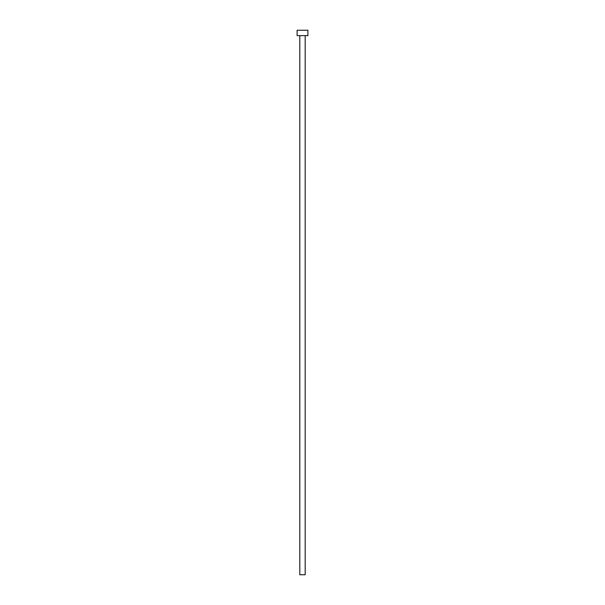 <?xml version="1.0" encoding="UTF-8"?>
<svg xmlns="http://www.w3.org/2000/svg" width="605" height="605" viewBox="0 0 605 605"><rect width="100%" height="100%" fill="white"/><g stroke="black" fill="none" stroke-linecap="round" stroke-linejoin="round"><path stroke-width="0.91" d="M299.808 35.642L299.808 574.75L305.192 574.75L305.192 35.642L305.192 574.75L299.808 574.75L299.808 35.642M297.108 30.25L297.108 35.642L307.892 35.642L307.892 30.25L297.108 30.25L297.108 35.642L307.892 35.642L307.892 30.25L297.108 30.25"/></g></svg>

